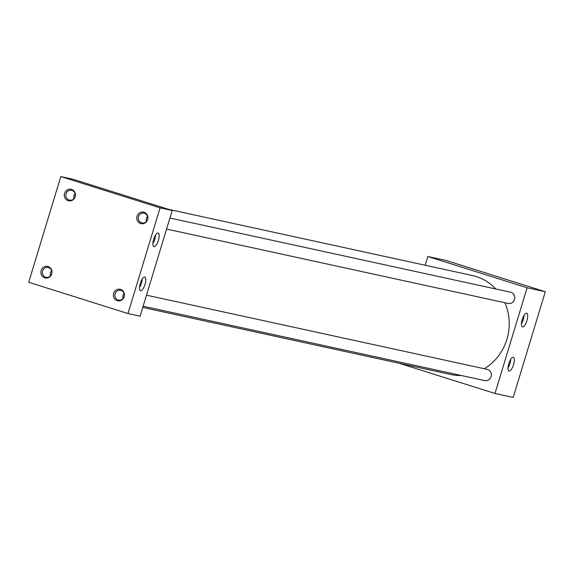 <?xml version="1.0" encoding="UTF-8"?>
<svg xmlns="http://www.w3.org/2000/svg" width="574" height="574" viewBox="0 0 574 574"><rect width="100%" height="100%" fill="white"/><g stroke="black" fill="none" stroke-linecap="round" stroke-linejoin="round"><path stroke-width="0.86" d="M152.899 243.304A5.754 1.93 107.5 0 0 154.829 239.272A5.754 1.93 107.5 0 0 155.454 235.189M158.395 240.348A7.182 2.411 107.5 0 0 157.821 232.951A7.182 2.411 107.5 0 0 153.667 239.315A7.182 2.411 107.5 0 0 153.552 246.504A7.182 2.411 107.5 0 0 158.395 240.348M139.518 287.344A5.754 1.93 107.5 0 0 141.448 283.305A5.754 1.93 107.5 0 0 142.072 279.229M145.014 284.388A7.182 2.411 107.5 0 0 144.447 276.991A7.182 2.411 107.5 0 0 140.286 283.355A7.182 2.411 107.5 0 0 140.178 290.537A7.182 2.411 107.5 0 0 145.014 284.388M521.429 323.564A5.754 1.93 107.5 0 0 523.359 319.524A5.754 1.93 107.5 0 0 523.983 315.449M526.925 320.601A7.182 2.411 107.5 0 0 526.358 313.203A7.182 2.411 107.5 0 0 522.197 319.575A7.182 2.411 107.5 0 0 522.082 326.757A7.182 2.411 107.5 0 0 526.925 320.601M508.047 367.597A5.754 1.93 107.5 0 0 509.977 363.564A5.754 1.93 107.5 0 0 510.602 359.482M513.543 364.641A7.182 2.411 107.5 0 0 512.977 357.243A7.182 2.411 107.5 0 0 508.815 363.607A7.182 2.411 107.5 0 0 508.708 370.797A7.182 2.411 107.5 0 0 513.543 364.641M141.599 222.841A5.008 4.714 -77.7 0 0 147.611 219.261A5.008 4.714 -77.7 0 0 144.117 213.155A5.008 4.714 -77.7 0 0 141.599 222.841M140.637 223.53A5.891 5.546 -77.7 0 0 147.647 219.562A5.891 5.546 -77.7 0 0 144.06 212.258A5.891 5.546 -77.7 0 0 137.057 216.226A5.891 5.546 -77.7 0 0 140.637 223.53M69.124 200.003A5.008 4.714 -77.7 0 0 75.137 196.43A5.008 4.714 -77.7 0 0 71.65 190.317A5.008 4.714 -77.7 0 0 69.124 200.003M68.163 200.699A5.891 5.546 -77.7 0 0 75.172 196.731A5.891 5.546 -77.7 0 0 71.592 189.427A5.891 5.546 -77.7 0 0 64.582 193.395A5.891 5.546 -77.7 0 0 68.163 200.699M118.158 299.994A5.008 4.714 -77.7 0 0 124.171 296.414A5.008 4.714 -77.7 0 0 120.676 290.308A5.008 4.714 -77.7 0 0 118.158 299.994M117.196 300.69A5.891 5.546 -77.7 0 0 124.206 296.715A5.891 5.546 -77.7 0 0 120.619 289.411A5.891 5.546 -77.7 0 0 113.616 293.379A5.891 5.546 -77.7 0 0 117.196 300.69M45.683 277.163A5.008 4.714 -77.7 0 0 51.696 273.583A5.008 4.714 -77.7 0 0 48.209 267.477A5.008 4.714 -77.7 0 0 45.683 277.163M44.722 277.852A5.891 5.546 -77.7 0 0 51.732 273.884A5.891 5.546 -77.7 0 0 48.151 266.58A5.891 5.546 -77.7 0 0 41.141 270.548A5.891 5.546 -77.7 0 0 44.722 277.852M169.933 218.02L510.587 292.209A5.747 5.41 102.3 0 1 514.591 299.212A5.747 5.41 102.3 0 1 508.141 303.438L166.582 229.055M146.492 295.172L487.147 369.362A5.747 5.41 102.3 0 1 491.15 376.365A5.747 5.41 102.3 0 1 484.7 380.591L143.141 306.207M168.691 209.381L472.187 275.477A50.67 47.699 102.3 0 1 476.133 276.524A50.67 47.699 102.3 0 1 495.843 288.995M60.808 176.57L72.941 179.21L172.222 210.493L140.106 316.181L127.973 313.54L28.7 282.264L60.808 176.57L160.089 207.853L127.973 313.54M425.169 265.238L427.824 256.499L527.104 287.775L494.989 393.463L399.246 363.299M504.876 302.728A50.67 47.699 102.3 0 1 484.291 368.738M461.345 375.504A50.67 47.699 102.3 0 1 450.626 374.485L142.761 307.442M172.222 210.493L160.089 207.853M427.824 256.499L446.027 260.46L545.3 291.736L527.104 287.775M545.3 291.736L513.192 397.43L494.989 393.463M51.638 270.706A5.008 4.714 -77.7 0 0 50.541 275.75M124.113 293.544A5.008 4.714 -77.7 0 0 123.015 298.588M75.079 193.553A5.008 4.714 -77.7 0 0 73.981 198.597M147.554 216.384A5.008 4.714 -77.7 0 0 146.456 221.435"/></g></svg>

